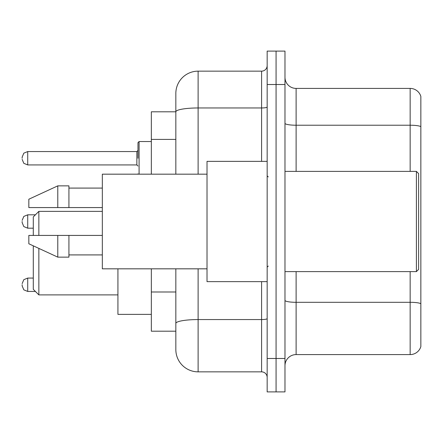 <?xml version="1.0" encoding="UTF-8"?>
<svg xmlns="http://www.w3.org/2000/svg" width="443" height="443" viewBox="0 0 443 443"><rect width="100%" height="100%" fill="white"/><g stroke="black" fill="none" stroke-linecap="round" stroke-linejoin="round"><path stroke-width="0.66" d="M175.838 111.802L151.34 111.802L151.34 174.171M198.115 268.829L198.115 371.849A22.272 22.272 0 0 1 175.838 349.571L175.838 331.198L151.34 331.198L151.34 268.829M175.838 349.571L175.838 268.829M267.162 358.481L267.162 391.894L276.072 391.894L276.072 358.481L276.072 391.894L284.982 391.894L284.982 358.481L276.072 358.481L276.072 84.519L276.072 358.481L267.162 358.481L267.162 84.519L276.072 84.519L276.072 51.106L276.072 84.519L284.982 84.519L284.982 358.481M284.982 84.519L284.982 51.106L267.162 51.106L267.162 84.519M198.115 371.849L261.591 371.849L261.591 281.637M175.838 133.288L175.838 93.429A22.272 22.272 0 0 1 198.115 71.151L261.591 71.151A5.571 5.571 0 0 0 267.162 65.586M175.838 327.299L175.838 298.111M175.838 174.171L175.838 111.83A22.272 3.865 180 0 1 198.115 107.965L261.591 107.965L261.591 71.151M175.838 93.429L175.838 105.678M267.162 377.414A5.571 5.571 0 0 0 261.591 371.849M420.85 303.848L420.85 346.564A11.136 11.136 0 0 1 410.157 354.588L296.118 354.588A11.136 11.136 0 0 0 284.982 365.724M420.85 96.436A11.136 11.136 0 0 0 410.157 88.412A11.136 11.136 0 0 1 420.85 96.436L420.85 346.564M420.85 126.62A11.136 1.933 180 0 0 410.157 125.225L410.157 88.412L296.118 88.412A11.136 11.136 0 0 1 284.982 77.276A11.136 11.136 0 0 0 296.118 88.412L296.118 171.386M33.286 245.832L33.286 289.323L38.857 294.894L117.927 294.894M38.857 248.401L38.857 294.894M117.927 268.829L117.927 314.38L151.34 314.38M33.286 235.421L33.286 216.932L38.857 211.366L38.857 235.421M416.398 171.386L418.624 173.612L418.624 269.388L416.398 271.614L416.398 171.386L284.982 171.386M267.162 161.363L207.019 161.363L207.019 281.637L267.162 281.637M207.019 174.171L102.333 174.171L102.333 268.829L207.019 268.829M57.789 207.579L28.834 207.579L28.834 199.228L57.789 185.861L57.789 207.579L102.333 207.579M57.789 185.861L68.925 185.861L68.925 207.579M102.333 235.421L68.925 235.421L68.925 257.139L57.789 257.139L57.789 235.421L28.834 235.421L28.834 243.772L57.789 257.139M28.834 235.421L36.204 235.421M68.925 235.421L57.789 235.421M22.15 284.755L22.15 285.873L22.15 284.755M22.15 221.5L22.15 222.613L22.15 221.5M137.972 158.245L137.972 142.652L137.972 158.245M22.15 158.245L22.15 157.127L22.15 158.245M175.838 139.412L151.34 139.412M175.838 291.987L151.34 291.987M267.162 318.6A5.571 0.969 0 0 1 261.591 319.564L198.115 319.564A22.272 3.865 180 0 0 175.838 323.434M198.115 71.151L198.115 174.171M261.591 161.363L261.591 107.965A5.571 0.969 0 0 0 267.162 106.996M420.85 303.693A11.136 1.933 180 0 0 410.157 302.303L296.118 302.303L296.118 354.588M410.157 354.588L410.157 271.614M410.157 171.386L410.157 125.225L296.118 125.225A11.136 1.933 0 0 1 284.982 123.292M296.118 271.614L296.118 302.303A11.136 1.933 0 0 1 284.982 300.371M22.15 283.642L23.811 279.677L27.721 278.077L23.811 279.677L22.15 283.642L23.811 279.677L27.721 278.077L23.811 279.677L22.15 283.642L23.811 279.677L27.721 278.077L27.721 291.439L23.811 289.838L22.15 285.873L23.811 289.838L27.721 291.439L23.811 289.838L22.15 285.873L23.811 289.838L27.721 291.439L35.401 291.439M35.401 214.816L27.721 214.816L27.721 228.184L23.811 226.583L22.15 222.613M151.34 141.538L139.085 141.538L139.085 174.171M136.859 151.561L27.721 151.561L27.721 164.923L136.859 164.923L136.859 151.561L137.972 150.448M38.857 211.366L102.333 211.366M284.982 271.614L416.398 271.614M268.275 176.951L267.162 175.838M68.925 188.087L102.333 188.087M68.925 254.913L102.333 254.913M268.275 266.049L267.162 267.162M27.721 278.077L33.286 278.077M27.721 291.439L23.811 289.838L22.15 285.873M27.721 228.184L33.286 228.184M27.721 214.816L23.811 216.417L22.15 220.387M138.022 174.171L137.972 173.833M27.721 164.923L23.811 163.323L22.15 159.358M27.721 151.561L23.811 153.162L22.15 157.127M136.859 164.923L137.972 166.036M139.085 141.538L137.972 142.652"/></g></svg>
